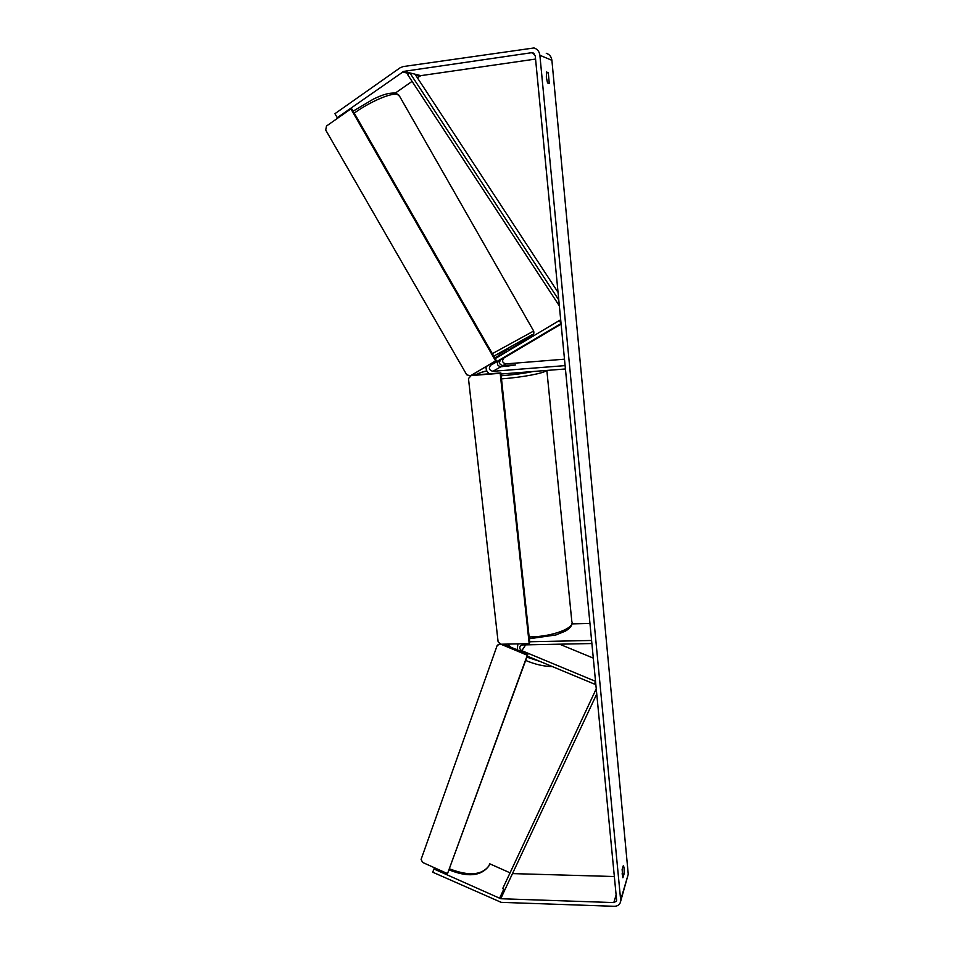<?xml version="1.0" encoding="UTF-8"?>
<svg xmlns="http://www.w3.org/2000/svg" width="954" height="954" viewBox="0 0 954 954"><rect width="100%" height="100%" fill="white"/><g stroke="black" fill="none" stroke-linecap="round" stroke-linejoin="round"><path stroke-width="1.43" d="M502.496 358.668L500.922 359.586C498.56 362.556 499.228 364.559 502.901 365.609L515.601 364.905L500.838 366.789C497.141 365.728 496.474 363.712 498.847 360.731L501.78 358.99M560.69 319.84L559.342 320.544L561.047 323.513L490.821 365.108C488.388 368.161 489.068 370.224 492.86 371.309L565.102 365.609L565.424 368.971L500.981 374.016M561.107 324.098L503.998 357.917C501.649 360.851 502.305 362.842 505.954 363.879L564.482 359.181M486.146 366.586C485.777 369.699 486.91 372.096 489.557 373.789M559.342 320.544L495.186 358.621M595.57 681.752L594.461 684.101L595.534 681.347L521.826 650.688C519.68 649.388 519.226 647.766 520.455 645.822L522.506 644.928L591.885 643.533L591.587 640.468L529.649 641.756M593.293 658.117L559.557 644.177M517.14 649.817L517.915 643.878M571.911 623.904L589.954 623.463M594.461 684.101L527.252 656.114M622.819 877.728L622.127 869.416L623.308 865.695C624.107 866.757 624.345 869.523 624.047 873.995L622.926 877.74M546.344 77.238L547.536 82.915L549.289 83.499L548.264 72.683L546.511 72.039L546.344 77.238M535.266 55.952L616.594 899.896L616.379 901.16L613.816 902.579L500.767 898.728L433.927 868.987L432.746 872.218L501.196 902.353L614.173 906.3C616.999 906.3 619.003 905.179 620.172 902.949L620.66 900.027L539.881 55.272C539.332 51.492 537.376 49.048 533.99 47.95L403.172 66.577L400.036 67.841L334.937 113.693L337.251 117.688L403.733 71.383L531.45 52.732L532.702 52.804L535.266 55.952M546.26 53.293C549.504 54.342 551.388 56.691 551.901 60.317L628.257 874.222L620.637 901.375M434.595 867.818L433.927 868.987M510.044 872.827L489.7 863.775M338.205 117.795L337.251 117.688M417.339 77.715L420.857 75.64L535.564 59.065M395.338 93.051L412.092 81.376M614.34 876.523L512.477 873.602M546.308 72.969L548.264 72.683M622.02 873.936L624.047 873.995M505.608 366.408L515.601 364.905L507.385 365.31L505.608 366.336M471.538 375.208L468.474 378.547L498.095 641.768L500.933 644.224L529.184 643.652L529.756 642.757L500.862 372.907L471.61 375.196M529.184 643.652L500.194 373.3L500.862 372.907M500.194 373.3L470.823 375.602M527.908 654.289L447.521 873.614L422.622 862.44L421.084 859.435L497.225 645.333L500.468 644.069L527.312 655.243L527.908 654.289L503.593 644.177M527.312 655.243L447.521 873.614M500.123 643.533L497.225 645.333M499.097 354.268L508.279 348.854L509.293 350.261M506.979 351.632L500.528 355.46M500.421 355.282L506.872 351.454M495.591 360.886L496.307 360.564L351.919 109.066L350.905 108.887L326.495 126.023L325.708 130.042L466.721 374.779L470.382 375.828L495.591 360.886L350.905 108.887M471.121 375.482L496.307 360.564M558.042 292.353L415.026 74.197L409.886 72.921L558.77 299.938M409.886 72.921L407.692 74.674L559.342 305.852M502.686 888.591L596.25 688.8L502.686 888.591L504.916 889.724L596.751 693.987M498.847 360.731L490.821 365.108M500.838 366.789L492.86 371.309M505.954 363.879L502.901 365.609M503.998 357.917L500.922 359.586M525.678 644.856L521.826 650.688M489.688 863.823L488.949 865.779C481.889 875.295 468.748 876.297 449.501 868.808M525.666 660.442C535.218 664.449 544.126 666.488 552.366 666.572M540.202 661.504L526.87 657.127M510.819 647.182L507.886 644.081M628.257 874.222L620.66 900.027M551.901 60.317L539.881 55.272M503.807 889.152L499.514 898.429M504.916 889.724L500.767 898.728M616.117 894.971L613.816 902.579M534.514 54.008L531.45 52.732M420.857 75.64L403.733 71.383M419.569 76.153L415.682 75.199M409.063 73.565L402.397 71.932M546.63 370.438C544.686 373.074 522.661 377.295 502.519 378.786L501.506 378.857M476.392 374.827C475.605 374.302 479.063 372.978 486.767 370.856C480.53 372.358 477.525 373.634 477.763 374.719M501.172 375.769L502.877 375.637C514.266 374.707 524.354 373.324 533.143 371.5M529.136 636.95L530.114 636.938C552.378 636.688 575.131 628.042 571.828 621.495L546.857 370.426M533.584 330.883L399.595 96.271L397.377 94.41C391.307 92.538 370.104 101.649 354.232 113.109M492.336 353.66L533.68 331.026C534.109 333.256 533.739 334.532 532.57 334.878M494.768 357.905L499.598 355.15M508.971 349.689C526.823 339.087 534.395 334.174 531.7 334.937L493.778 356.164M449.119 869.869C467.77 877.441 480.983 876.201 488.758 866.137M616.582 900.493L616.379 901.16M533.56 53.162L532.702 52.804M529.327 638.739L555.967 634.947L565.46 631.083C569.824 628.424 571.995 625.788 571.983 623.165M399.022 95.245L395.922 93.182M499.968 355.794L499.085 354.256M353.123 111.177L373.479 99.049C379.549 96.354 386.513 92.645 395.54 93.087"/></g></svg>
